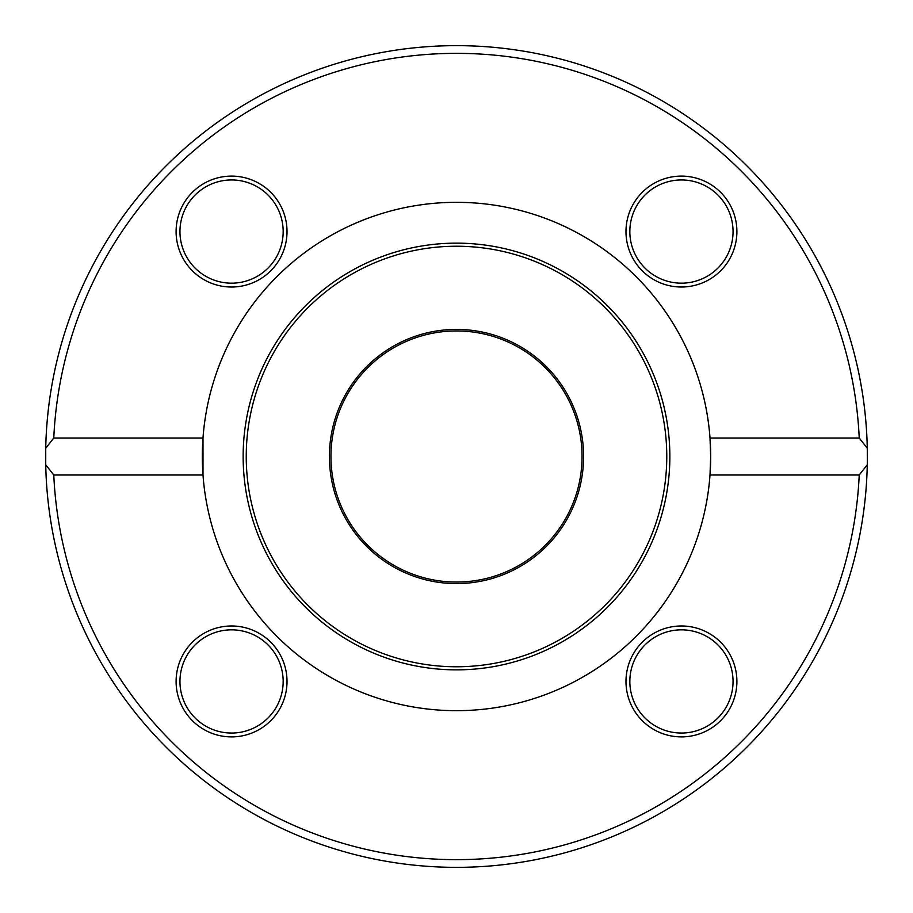 <?xml version="1.0" encoding="UTF-8"?>
<svg xmlns="http://www.w3.org/2000/svg" width="913" height="913" viewBox="0 0 913 913"><rect width="100%" height="100%" fill="white"/><g stroke="black" fill="none" stroke-linecap="round" stroke-linejoin="round"><path stroke-width="1.37" d="M867.339 454.275L867.27 448.203A410.85 410.85 0 0 0 456.5 45.65A410.85 410.85 0 0 0 45.73 448.203L53.776 438.012A403.147 403.147 0 0 1 456.5 53.353A403.147 403.147 0 0 1 859.224 438.012L867.27 448.203L867.316 461.83A410.85 410.85 0 0 1 867.27 464.797L859.224 474.988L710.006 474.988L710.679 456.5L710.006 438.012L859.224 438.012M867.35 454.788L867.27 464.797A410.85 410.85 0 0 1 456.5 867.35A410.85 410.85 0 0 1 45.73 464.797L45.73 448.203M859.761 377.879L861.701 388.63M861.587 387.957L861.427 387.009M861.142 385.377L860.662 382.695M860.183 380.116L860.662 382.661M861.895 389.794L862.032 390.57M862.055 390.718L862.249 391.962M859.144 374.821L859.384 375.973M864.999 500.404L864.634 503.634M863.652 511.451L863.036 515.891M863.436 513.095L864.565 504.25M865.421 496.227L865.718 493.134M864.155 507.594L863.63 511.645M863.858 509.945L864.155 507.685M864.177 507.445L864.508 504.741M864.577 504.124L864.691 503.177M865.672 493.648L865.467 495.736M864.097 404.87L864.52 408.385M864.885 411.615L865.284 415.312M863.881 403.226L863.47 400.202M864.508 408.259L865.136 413.886M865.707 419.854L865.866 421.635M865.592 418.576L865.33 415.86M859.224 474.988A403.147 403.147 0 0 1 456.5 859.647A403.147 403.147 0 0 1 53.776 474.988L45.73 464.797M865.284 497.688L864.531 504.524M865.456 417.058L865.09 413.498M865.056 413.098L864.953 412.208M53.776 438.012L202.994 438.012L202.994 474.988L53.776 474.988M710.531 447.655A254.179 254.179 0 0 0 456.5 202.321A254.179 254.179 0 0 0 202.994 474.988A254.179 254.179 0 0 0 456.5 710.679A254.179 254.179 0 0 0 710.531 465.345M176.106 681.44A55.453 55.453 0 0 0 259.292 729.464A55.453 55.453 0 0 0 259.292 633.417A55.453 55.453 0 0 0 176.106 681.44M681.44 736.894A55.453 55.453 0 0 0 729.464 653.708A55.453 55.453 0 0 0 633.417 653.708A55.453 55.453 0 0 0 681.44 736.894M231.56 176.106A55.453 55.453 0 0 0 183.536 259.292A55.453 55.453 0 0 0 279.583 259.292A55.453 55.453 0 0 0 231.56 176.106M736.894 231.56A55.453 55.453 0 0 0 653.708 183.536A55.453 55.453 0 0 0 653.708 279.583A55.453 55.453 0 0 0 736.894 231.56M681.44 629.833A51.607 51.607 0 0 1 733.048 681.44A51.607 51.607 0 0 1 681.44 733.048A51.607 51.607 0 0 1 629.833 681.44A51.607 51.607 0 0 1 681.44 629.833M283.167 681.44A51.607 51.607 0 0 1 231.56 733.048A51.607 51.607 0 0 1 179.952 681.44A51.607 51.607 0 0 1 231.56 629.833A51.607 51.607 0 0 1 283.167 681.44M231.56 283.167A51.607 51.607 0 0 1 179.952 231.56A51.607 51.607 0 0 1 231.56 179.952A51.607 51.607 0 0 1 283.167 231.56A51.607 51.607 0 0 1 231.56 283.167M629.833 231.56A51.607 51.607 0 0 1 681.44 179.952A51.607 51.607 0 0 1 733.048 231.56A51.607 51.607 0 0 1 681.44 283.167A51.607 51.607 0 0 1 629.833 231.56M669.857 456.5A213.357 213.357 0 0 0 349.816 271.732A213.357 213.357 0 0 0 349.816 641.268A213.357 213.357 0 0 0 669.857 456.5M666.775 456.5A210.275 210.275 0 0 0 351.368 274.402A210.275 210.275 0 0 0 351.368 638.598A210.275 210.275 0 0 0 666.775 456.5M583.59 456.5A127.09 127.09 0 0 0 392.955 346.438A127.09 127.09 0 0 0 392.955 566.562A127.09 127.09 0 0 0 583.59 456.5M380.847 556.702A125.549 125.549 0 0 1 407.552 340.88A125.549 125.549 0 0 1 581.102 471.918A125.549 125.549 0 0 1 380.847 556.702M867.35 456.5A410.85 410.85 0 0 0 251.075 100.692A410.85 410.85 0 0 0 251.075 812.308A410.85 410.85 0 0 0 867.35 456.5A410.85 410.85 0 0 0 251.075 100.692A410.85 410.85 0 0 0 251.075 812.308A410.85 410.85 0 0 0 867.35 456.5M710.679 456.5A254.179 254.179 0 0 0 329.41 236.376A254.179 254.179 0 0 0 329.41 676.624A254.179 254.179 0 0 0 710.679 456.5"/></g></svg>
